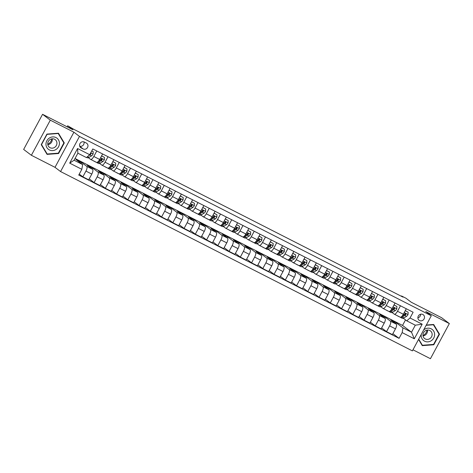 <?xml version="1.0" encoding="UTF-8"?>
<svg xmlns="http://www.w3.org/2000/svg" width="473" height="473" viewBox="0 0 473 473"><rect width="100%" height="100%" fill="white"/><g stroke="black" fill="none" stroke-linecap="round" stroke-linejoin="round"><path stroke-width="0.71" d="M422.821 314.462A3.459 3.228 127.2 0 0 419.096 320.256A3.459 3.228 127.2 0 0 423.92 319.216A3.459 3.228 127.2 0 0 422.821 314.462M412.97 349.795L430.436 358.7L449.35 323.573L441.616 317.714L411.25 302.229L405.994 298.244L401.494 295.95L401.329 296.252M60.568 171.551L412.385 350.883L431.299 315.757L79.482 136.425L60.568 171.551L55.004 167.33L73.912 132.204L50.298 120.166L31.384 155.286L55.004 167.33M31.384 155.286L23.65 149.427L42.564 114.3L72.931 129.779L67.674 125.794L67.119 126.817M50.298 120.166L42.564 114.3M67.674 125.794L73.717 129.259L403.037 297.127L401.494 295.95M81.19 147.943L83.171 148.954A3.346 3.122 127.2 0 0 86.778 143.343A3.346 3.122 127.2 0 0 86.34 143.065L84.36 142.06A3.346 3.122 127.2 0 0 80.753 147.671A3.346 3.122 127.2 0 0 81.19 147.943L80.369 147.322M81.835 169.322L69.691 163.132L77.56 148.51L89.71 154.706L86.429 157.562L77.879 153.205L74.095 160.229L82.645 164.586L81.835 169.322L78.743 175.069L399.07 338.349L392.886 333.654M75.036 158.485L402.547 325.424L411.516 332.223L415.3 325.199L406.75 320.842L410.032 317.986L413.124 312.239L92.803 148.96L89.71 154.706M410.032 317.986L422.176 324.176L414.307 338.798L402.162 332.602L399.07 338.349M73.912 132.204L79.482 136.425M449.35 323.573L425.73 311.536L431.299 315.757M406.75 320.842L403.303 318.234M400.442 305.777L397.486 311.264A4.322 1.531 117 0 1 394.287 314.178A4.322 1.531 117 0 1 394.204 314.125L392.058 312.499M389.196 300.042L386.24 305.534A4.322 1.531 117 0 1 383.041 308.443A4.322 1.531 117 0 1 382.959 308.39L380.812 306.764M377.945 294.312L374.988 299.799A4.322 1.531 117 0 1 371.79 302.708A4.322 1.531 117 0 1 371.707 302.661L369.567 301.035M366.699 288.577L363.743 294.064A4.322 1.531 117 0 1 360.544 296.979A4.322 1.531 117 0 1 360.461 296.926L358.315 295.3M355.454 282.842L352.497 288.335A4.322 1.531 117 0 1 349.299 291.244A4.322 1.531 117 0 1 349.216 291.191L347.07 289.565M344.202 277.113L341.246 282.6A4.322 1.531 117 0 1 338.047 285.509A4.322 1.531 117 0 1 337.964 285.461L335.824 283.835M332.957 271.378L330 276.865A4.322 1.531 117 0 1 326.802 279.78A4.322 1.531 117 0 1 326.719 279.726L324.573 278.1M321.711 265.643L318.755 271.135A4.322 1.531 117 0 1 315.556 274.044A4.322 1.531 117 0 1 315.473 273.991L313.327 272.365M310.465 259.914L307.509 265.4A4.322 1.531 117 0 1 304.305 268.309A4.322 1.531 117 0 1 304.228 268.262L302.081 266.636M299.214 254.178L296.258 259.665A4.322 1.531 117 0 1 293.059 262.58A4.322 1.531 117 0 1 292.976 262.527L290.83 260.901M287.968 248.443L285.012 253.936A4.322 1.531 117 0 1 281.813 256.845A4.322 1.531 117 0 1 281.731 256.792L279.584 255.166M276.723 242.714L273.766 248.201A4.322 1.531 117 0 1 270.568 251.11A4.322 1.531 117 0 1 270.485 251.062L268.339 249.437M265.471 236.979L262.515 242.466A4.322 1.531 117 0 1 259.316 245.381A4.322 1.531 117 0 1 259.234 245.327L257.093 243.701M254.226 231.244L251.269 236.737A4.322 1.531 117 0 1 248.071 239.645A4.322 1.531 117 0 1 247.988 239.592L245.842 237.966M242.98 225.515L240.024 231.001A4.322 1.531 117 0 1 236.825 233.91A4.322 1.531 117 0 1 236.742 233.863L234.596 232.237M231.729 219.779L228.778 225.266A4.322 1.531 117 0 1 225.574 228.181A4.322 1.531 117 0 1 225.491 228.128L223.351 226.502M220.483 214.044L217.527 219.537A4.322 1.531 117 0 1 214.328 222.446A4.322 1.531 117 0 1 214.245 222.393L212.099 220.767M209.237 208.315L206.281 213.802A4.322 1.531 117 0 1 203.083 216.711A4.322 1.531 117 0 1 203 216.664L200.854 215.038M197.992 202.58L195.036 208.067A4.322 1.531 117 0 1 191.837 210.982A4.322 1.531 117 0 1 191.754 210.928L189.608 209.303M186.74 196.845L183.784 202.338A4.322 1.531 117 0 1 180.585 205.247A4.322 1.531 117 0 1 180.503 205.193L178.362 203.567M175.495 191.116L172.539 196.602A4.322 1.531 117 0 1 169.34 199.511A4.322 1.531 117 0 1 169.257 199.464L167.111 197.838M164.249 185.381L161.293 190.867A4.322 1.531 117 0 1 158.094 193.782A4.322 1.531 117 0 1 158.012 193.729L155.865 192.103M152.998 179.645L150.042 185.138A4.322 1.531 117 0 1 146.843 188.047A4.322 1.531 117 0 1 146.76 187.994L144.62 186.368M141.752 173.916L138.796 179.403A4.322 1.531 117 0 1 135.597 182.312A4.322 1.531 117 0 1 135.514 182.265L133.368 180.639M130.507 168.181L127.55 173.668A4.322 1.531 117 0 1 124.352 176.583A4.322 1.531 117 0 1 124.269 176.53L122.123 174.904M119.261 162.446L116.305 167.939A4.322 1.531 117 0 1 113.1 170.848A4.322 1.531 117 0 1 113.023 170.794L110.877 169.168M108.01 156.717L105.053 162.204A4.322 1.531 117 0 1 101.855 165.112A4.322 1.531 117 0 1 101.772 165.065L99.626 163.439M96.764 150.982L93.808 156.468A4.322 1.531 117 0 1 90.609 159.383A4.322 1.531 117 0 1 90.526 159.33L88.38 157.704M402.547 325.424L405.515 319.908M80.877 163.25L81.391 162.298L75.993 159.543L82.645 164.586M81.391 162.298L86.742 166.354A4.322 1.531 117 0 1 85.938 171.09L82.846 176.831L79.257 174.117M92.129 168.985L92.637 168.033L87.239 165.278L92.59 169.334A4.322 1.531 117 0 1 91.786 174.07L88.693 179.817L82.846 176.831M92.637 168.033L97.988 172.089A4.322 1.531 117 0 1 97.184 176.825L94.092 182.566L89.208 178.865M103.374 174.714L103.889 173.762L98.49 171.013L103.841 175.069A4.322 1.531 117 0 1 103.031 179.805L99.939 185.546L94.092 182.566M103.889 173.762L109.239 177.824A4.322 1.531 117 0 1 108.429 182.554L105.337 188.301L100.453 184.594M114.62 180.45L115.134 179.498L109.736 176.742L115.087 180.804A4.322 1.531 117 0 1 114.277 185.54L111.185 191.281L105.337 188.301M115.134 179.498L120.485 183.554A4.322 1.531 117 0 1 119.681 188.289L116.583 194.031L111.699 190.329M125.871 186.185L126.38 185.233L120.982 182.477L126.332 186.533A4.322 1.531 117 0 1 125.528 191.269L122.436 197.016L116.583 194.031M126.38 185.233L131.731 189.289A4.322 1.531 117 0 1 130.926 194.025L127.834 199.766L122.945 196.064M137.117 191.914L137.631 190.962L132.233 188.213L137.584 192.269A4.322 1.531 117 0 1 136.774 197.005L133.682 202.746L127.834 199.766M137.631 190.962L142.982 195.018A4.322 1.531 117 0 1 142.172 199.754L139.08 205.501L134.196 201.794M148.362 197.649L148.877 196.697L143.479 193.942L148.829 198.004A4.322 1.531 117 0 1 148.019 202.74L144.927 208.481L139.08 205.501M148.877 196.697L154.228 200.753A4.322 1.531 117 0 1 153.418 205.489L150.325 211.23L145.442 207.529M159.608 203.384L160.122 202.432L154.724 199.677L160.075 203.733A4.322 1.531 117 0 1 159.271 208.469L156.179 214.216L150.325 211.23M160.122 202.432L165.473 206.488A4.322 1.531 117 0 1 164.669 211.224L161.577 216.965L156.687 213.264M170.859 209.113L171.368 208.161L165.97 205.412L171.321 209.468A4.322 1.531 117 0 1 170.517 214.204L167.424 219.945L161.577 216.965M171.368 208.161L176.725 212.217A4.322 1.531 117 0 1 175.915 216.953L172.822 222.7L167.939 218.993M182.105 214.848L182.619 213.897L177.221 211.141L182.572 215.203A4.322 1.531 117 0 1 181.762 219.939L178.67 225.68L172.822 222.7M182.619 213.897L187.97 217.952A4.322 1.531 117 0 1 187.16 222.688L184.068 228.429L179.184 224.728M193.351 220.584L193.865 219.626L188.467 216.876L193.818 220.932A4.322 1.531 117 0 1 193.008 225.668L189.915 231.415L184.068 228.429M193.865 219.626L199.216 223.688A4.322 1.531 117 0 1 198.412 228.424L195.319 234.165L190.43 230.463M204.602 226.313L205.111 225.361L199.712 222.612L205.063 226.668A4.322 1.531 117 0 1 204.259 231.403L201.167 237.144L195.319 234.165M205.111 225.361L210.461 229.417A4.322 1.531 117 0 1 209.657 234.153L206.565 239.9L201.681 236.193M215.848 232.048L216.362 231.096L210.964 228.341L216.315 232.403A4.322 1.531 117 0 1 215.505 237.139L212.412 242.88L206.565 239.9M216.362 231.096L221.713 235.152A4.322 1.531 117 0 1 220.903 239.888L217.811 245.629L212.927 241.928M227.093 237.783L227.608 236.825L222.209 234.076L227.56 238.132A4.322 1.531 117 0 1 226.75 242.868L223.658 248.615L217.811 245.629M227.608 236.825L232.958 240.887A4.322 1.531 117 0 1 232.148 245.623L229.056 251.364L224.172 247.657M238.339 243.512L238.853 242.56L233.455 239.811L238.806 243.867A4.322 1.531 117 0 1 238.002 248.603L234.91 254.344L229.056 251.364M238.853 242.56L244.204 246.616A4.322 1.531 117 0 1 243.4 251.352L240.308 257.099L235.418 253.392M249.59 249.247L250.105 248.295L244.701 245.54L250.051 249.602A4.322 1.531 117 0 1 249.247 254.338L246.155 260.079L240.308 257.099M250.105 248.295L255.455 252.351A4.322 1.531 117 0 1 254.645 257.087L251.553 262.828L246.67 259.127M260.836 254.982L261.35 254.025L255.952 251.275L261.303 255.331A4.322 1.531 117 0 1 260.493 260.067L257.401 265.814L251.553 262.828M261.35 254.025L266.701 258.087A4.322 1.531 117 0 1 265.891 262.822L262.799 268.563L257.915 264.856M272.081 260.712L272.596 259.76L267.198 257.01L272.549 261.066A4.322 1.531 117 0 1 271.744 265.802L268.646 271.543L262.799 268.563M272.596 259.76L277.947 263.816A4.322 1.531 117 0 1 277.143 268.552L274.05 274.299L269.161 270.591M283.333 266.447L283.841 265.495L278.443 262.74L283.794 266.802A4.322 1.531 117 0 1 282.99 271.537L279.898 277.279L274.05 274.299M283.841 265.495L289.192 269.551A4.322 1.531 117 0 1 288.388 274.287L285.296 280.028L280.412 276.327M294.578 272.182L295.093 271.224L289.695 268.475L295.046 272.531A4.322 1.531 117 0 1 294.236 277.267L291.143 283.014L285.296 280.028M295.093 271.224L300.444 275.286A4.322 1.531 117 0 1 299.634 280.022L296.541 285.763L291.658 282.056M305.824 277.911L306.338 276.959L300.94 274.21L306.291 278.266A4.322 1.531 117 0 1 305.481 283.002L302.389 288.743L296.541 285.763M306.338 276.959L311.689 281.015A4.322 1.531 117 0 1 310.885 285.751L307.787 291.498L302.903 287.791M317.076 283.646L317.584 282.694L312.186 279.939L317.537 284.001A4.322 1.531 117 0 1 316.733 288.737L313.64 294.478L307.787 291.498M317.584 282.694L322.935 286.75A4.322 1.531 117 0 1 322.131 291.486L319.039 297.227L314.149 293.526M328.321 289.381L328.836 288.424L323.437 285.674L328.788 289.73A4.322 1.531 117 0 1 327.978 294.466L324.886 300.213L319.039 297.227M328.836 288.424L334.186 292.485A4.322 1.531 117 0 1 333.376 297.221L330.284 302.962L325.4 299.255M339.567 295.111L340.081 294.159L334.683 291.409L340.034 295.465A4.322 1.531 117 0 1 339.224 300.201L336.132 305.942L330.284 302.962M340.081 294.159L345.432 298.215A4.322 1.531 117 0 1 344.622 302.951L341.53 308.698L336.646 304.99M350.812 300.846L351.327 299.894L345.929 297.139L351.279 301.2A4.322 1.531 117 0 1 350.475 305.936L347.383 311.677L341.53 308.698M351.327 299.894L356.677 303.95A4.322 1.531 117 0 1 355.873 308.686L352.781 314.427L347.892 310.726M362.064 306.581L362.572 305.623L357.174 302.874L362.525 306.93A4.322 1.531 117 0 1 361.721 311.666L358.629 317.413L352.781 314.427M362.572 305.623L367.929 309.685A4.322 1.531 117 0 1 367.119 314.421L364.027 320.162L359.143 316.455M373.309 312.31L373.824 311.358L368.426 308.609L373.776 312.665A4.322 1.531 117 0 1 372.966 317.401L369.874 323.142L364.027 320.162M373.824 311.358L379.175 315.414A4.322 1.531 117 0 1 378.365 320.15L375.272 325.897L370.389 322.19M384.555 318.045L385.069 317.093L379.671 314.338L385.022 318.4A4.322 1.531 117 0 1 384.212 323.136L381.12 328.877L375.272 325.897M385.069 317.093L390.42 321.149A4.322 1.531 117 0 1 389.616 325.885L386.524 331.626L381.634 327.925M395.806 323.78L396.315 322.823L390.917 320.073L396.268 324.129A4.322 1.531 117 0 1 395.463 328.865L392.371 334.612L386.524 331.626M396.315 322.823L402.966 327.866L411.516 332.223L414.307 338.798M102.611 153.962L99.655 159.454A4.322 1.531 117 0 1 96.457 162.363A4.322 1.531 117 0 1 96.374 162.31M113.857 159.697L110.901 165.183A4.322 1.531 117 0 1 107.702 168.098A4.322 1.531 117 0 1 107.619 168.045M125.109 165.432L122.152 170.919A4.322 1.531 117 0 1 118.954 173.828A4.322 1.531 117 0 1 118.871 173.78M136.354 171.161L133.398 176.654A4.322 1.531 117 0 1 130.199 179.563A4.322 1.531 117 0 1 130.116 179.509M147.6 176.896L144.643 182.383A4.322 1.531 117 0 1 141.445 185.298A4.322 1.531 117 0 1 141.362 185.245M158.851 182.631L155.895 188.118A4.322 1.531 117 0 1 152.696 191.027A4.322 1.531 117 0 1 152.613 190.98M170.097 188.36L167.14 193.853A4.322 1.531 117 0 1 163.942 196.762A4.322 1.531 117 0 1 163.859 196.709M181.342 194.096L178.386 199.582A4.322 1.531 117 0 1 175.187 202.497A4.322 1.531 117 0 1 175.105 202.444M192.594 199.825L189.638 205.317A4.322 1.531 117 0 1 186.433 208.226A4.322 1.531 117 0 1 186.35 208.179M203.839 205.56L200.883 211.053A4.322 1.531 117 0 1 197.684 213.962A4.322 1.531 117 0 1 197.602 213.908M215.085 211.295L212.129 216.782A4.322 1.531 117 0 1 208.93 219.697A4.322 1.531 117 0 1 208.847 219.643M226.331 217.024L223.374 222.517A4.322 1.531 117 0 1 220.176 225.426A4.322 1.531 117 0 1 220.093 225.379M237.582 222.759L234.626 228.252A4.322 1.531 117 0 1 231.427 231.161A4.322 1.531 117 0 1 231.344 231.108M248.828 228.494L245.871 233.981A4.322 1.531 117 0 1 242.673 236.896A4.322 1.531 117 0 1 242.59 236.843M260.073 234.224L257.117 239.716A4.322 1.531 117 0 1 253.918 242.625A4.322 1.531 117 0 1 253.835 242.578M271.325 239.959L268.368 245.452A4.322 1.531 117 0 1 265.164 248.36A4.322 1.531 117 0 1 265.087 248.307M282.57 245.694L279.614 251.181A4.322 1.531 117 0 1 276.415 254.096A4.322 1.531 117 0 1 276.333 254.042M293.816 251.423L290.86 256.916A4.322 1.531 117 0 1 287.661 259.825A4.322 1.531 117 0 1 287.578 259.778M305.061 257.158L302.105 262.651A4.322 1.531 117 0 1 298.906 265.56A4.322 1.531 117 0 1 298.824 265.507M316.313 262.893L313.357 268.38A4.322 1.531 117 0 1 310.158 271.295A4.322 1.531 117 0 1 310.075 271.242M327.558 268.623L324.602 274.115A4.322 1.531 117 0 1 321.404 277.024A4.322 1.531 117 0 1 321.321 276.977M338.804 274.358L335.848 279.85A4.322 1.531 117 0 1 332.649 282.759A4.322 1.531 117 0 1 332.566 282.706M350.055 280.093L347.099 285.58A4.322 1.531 117 0 1 343.901 288.495A4.322 1.531 117 0 1 343.818 288.441M361.301 285.822L358.345 291.315A4.322 1.531 117 0 1 355.146 294.224A4.322 1.531 117 0 1 355.063 294.171M372.547 291.557L369.59 297.05A4.322 1.531 117 0 1 366.392 299.959A4.322 1.531 117 0 1 366.309 299.906M383.798 297.292L380.842 302.779A4.322 1.531 117 0 1 377.637 305.694A4.322 1.531 117 0 1 377.555 305.641M395.044 303.022L392.087 308.514A4.322 1.531 117 0 1 388.889 311.423A4.322 1.531 117 0 1 388.806 311.37M402.162 332.602L402.966 327.866M406.289 308.757L403.333 314.249A4.322 1.531 117 0 1 400.134 317.158A4.322 1.531 117 0 1 400.052 317.105M77.879 153.205L77.56 148.51M74.095 160.229L69.691 163.132M422.176 324.176L415.3 325.199M79.718 146.192A3.346 3.122 127.2 0 0 83.946 141.888M417.878 317.85A3.459 3.228 127.2 0 0 420.627 314.22M47.063 154.381L58.599 153.518L64.293 142.941L58.457 133.226L46.928 134.09L41.228 144.667L47.063 154.381M418.552 339.437L422.277 345.639L433.806 344.776L439.5 334.198L433.67 324.484L426.303 325.034M63.542 142.373L64.293 142.941M58.155 153.187L58.599 153.518M438.755 333.631L439.5 334.198M433.369 344.439L433.806 344.776M91.738 150.928L93.228 151.685L93.104 154.044A2.862 1.017 117 0 1 91.626 155.818L88.995 157.408A8.26 2.927 117 0 1 87.209 157.71L86.612 157.403M93.228 151.685L91.786 150.852M88.333 155.901L89.917 154.949A2.862 1.017 -63 0 0 90.97 153.855L90.633 152.986M90.97 153.855L90.526 153.518A1.46 0.514 117 0 1 90.254 153.749L90.207 153.772M94.281 161.252A8.26 2.927 117 0 1 93.961 161.151A8.26 2.927 117 0 1 93.689 160.95M101.571 155.889L104.474 157.42L104.35 159.779A2.862 1.017 117 0 1 102.872 161.553L100.241 163.138A8.26 2.927 117 0 1 98.461 163.445L96.752 162.57A8.26 2.927 -63 0 0 98.532 162.269L101.163 160.678A2.862 1.017 -63 0 0 102.221 159.59L101.967 158.745L101.139 159.04A2.862 1.017 117 0 1 100.087 160.128L98.662 160.986M101.772 156.043L101.299 156.397M104.474 157.42L101.594 155.854M95.989 162.127A8.26 2.927 117 0 1 95.67 162.02L93.961 161.151M102.221 159.59L101.778 159.253A1.46 0.514 117 0 1 101.5 159.484L98.863 161.068A6.859 2.43 117 0 1 98.408 161.299M105.526 166.987A8.26 2.927 117 0 1 105.207 166.886A8.26 2.927 117 0 1 104.935 166.685M112.822 161.624L115.719 163.155L115.601 165.509A2.862 1.017 117 0 1 114.123 167.288L111.486 168.873A8.26 2.927 117 0 1 109.706 169.174L107.998 168.305A8.26 2.927 -63 0 0 109.777 167.998L112.414 166.413A2.862 1.017 -63 0 0 113.467 165.319L113.213 164.48L112.385 164.77A2.862 1.017 117 0 1 111.332 165.863L109.907 166.721M113.023 161.778L112.55 162.133M115.719 163.155L112.84 161.583M107.235 167.856A8.26 2.927 117 0 1 106.916 167.755L105.207 166.886M113.467 165.319L113.023 164.982A1.46 0.514 117 0 1 112.745 165.213L110.114 166.803A6.859 2.43 117 0 1 109.653 167.028M116.778 172.722A8.26 2.927 117 0 1 116.453 172.615A8.26 2.927 117 0 1 116.181 172.42M124.068 167.359L126.971 168.885L126.847 171.244A2.862 1.017 117 0 1 125.369 173.017L122.738 174.608A8.26 2.927 117 0 1 120.952 174.909L119.243 174.04A8.26 2.927 -63 0 0 121.023 173.733L123.66 172.148A2.862 1.017 -63 0 0 124.712 171.055L124.458 170.209L123.636 170.505A2.862 1.017 117 0 1 122.578 171.598L121.159 172.456M124.269 167.513L123.796 167.868M126.971 168.885L124.092 167.318M118.487 173.591A8.26 2.927 117 0 1 118.167 173.49L116.453 172.615M113.1 170.848L118.954 173.828A8.26 2.927 -63 0 0 119.243 174.04M124.712 171.055L124.269 170.718A1.46 0.514 117 0 1 123.997 170.948L121.36 172.533A6.859 2.43 117 0 1 120.899 172.763M128.023 178.451A8.26 2.927 117 0 1 127.704 178.351A8.26 2.927 117 0 1 127.432 178.15M135.313 173.088L138.217 174.62L138.092 176.979A2.862 1.017 117 0 1 136.614 178.753L133.983 180.337A8.26 2.927 117 0 1 132.204 180.645L130.489 179.77A8.26 2.927 -63 0 0 132.274 179.468L134.906 177.878A2.862 1.017 -63 0 0 135.964 176.79L135.704 175.944L134.882 176.24A2.862 1.017 117 0 1 133.829 177.328L132.405 178.185M135.514 173.242L135.042 173.597M138.217 174.62L135.337 173.053M129.732 179.326A8.26 2.927 117 0 1 129.413 179.22L127.704 178.351M135.964 176.79L135.514 176.453A1.46 0.514 117 0 1 135.243 176.683L132.606 178.268A6.859 2.43 117 0 1 132.15 178.498M59.427 143.254A7.018 6.551 127.2 0 0 52.651 136.922A7.018 6.551 127.2 0 0 45.976 144.259A7.018 6.551 127.2 0 0 52.745 150.591A7.018 6.551 127.2 0 0 59.427 143.254M56.937 143.136A4.807 4.488 127.2 0 0 55.235 139.647A4.807 4.488 127.2 0 0 50.339 139.393A4.807 4.488 127.2 0 0 47.726 143.822A4.807 4.488 127.2 0 0 49.428 147.31A4.807 4.488 127.2 0 0 54.324 147.564A4.807 4.488 127.2 0 0 56.937 143.136M47.803 144.632A4.807 4.488 127.2 0 0 52.296 139.612A4.807 4.488 127.2 0 0 52.219 138.808M47.182 154.003L41.529 144.59L47.046 134.344L58.22 133.51L63.873 142.923L58.35 153.169L47.182 154.003L46.555 153.53M57.901 133.268L58.22 133.51M51.817 138.861A6.752 6.297 -52.8 0 1 47.749 144.224M427.024 330.119A6.752 6.297 -52.8 0 1 422.957 335.481M421.266 334.387A7.018 6.551 127.2 0 0 424.588 341.187A7.018 6.551 127.2 0 0 433.759 337.994A7.018 6.551 127.2 0 0 431.234 328.841A7.018 6.551 127.2 0 0 423.601 330.053M425.268 338.958A4.807 4.488 127.2 0 0 431.346 337.119A4.807 4.488 127.2 0 0 430.448 330.905A4.807 4.488 127.2 0 0 429.821 330.509A4.807 4.488 127.2 0 0 423.743 332.353A4.807 4.488 127.2 0 0 424.642 338.567A4.807 4.488 127.2 0 0 425.268 338.958M423.016 335.883A4.807 4.488 127.2 0 0 427.426 330.065M426.155 325.312L433.428 324.762L439.08 334.175L433.564 344.427L422.389 345.26L418.711 339.135M433.114 324.525L433.428 324.762M421.762 344.787L422.389 345.26M139.269 184.186A8.26 2.927 117 0 1 138.95 184.086A8.26 2.927 117 0 1 138.678 183.885M146.565 178.824L149.462 180.355L149.338 182.708A2.862 1.017 117 0 1 147.866 184.488L145.229 186.072A8.26 2.927 117 0 1 143.449 186.374L141.74 185.505A8.26 2.927 -63 0 0 143.52 185.197L146.151 183.613A2.862 1.017 -63 0 0 147.209 182.519L146.955 181.679L146.127 181.969A2.862 1.017 117 0 1 145.075 183.063L143.65 183.92M146.766 178.977L146.287 179.332M149.462 180.355L146.583 178.782M140.978 185.055A8.26 2.927 117 0 1 140.658 184.955L138.95 184.086M135.597 182.312L141.445 185.298A8.26 2.927 -63 0 0 141.74 185.505M147.209 182.519L146.766 182.182A1.46 0.514 117 0 1 146.488 182.412L143.857 184.003A6.859 2.43 117 0 1 143.396 184.228M150.515 189.921A8.26 2.927 117 0 1 150.195 189.815A8.26 2.927 117 0 1 149.923 189.62M157.811 184.559L160.708 186.084L160.589 188.443A2.862 1.017 117 0 1 159.111 190.217L156.474 191.802A8.26 2.927 117 0 1 154.695 192.109L152.986 191.24A8.26 2.927 -63 0 0 154.766 190.932L157.403 189.348A2.862 1.017 -63 0 0 158.455 188.254L158.201 187.409L157.379 187.704A2.862 1.017 117 0 1 156.321 188.798L154.902 189.655M158.012 184.712L157.539 185.067M160.708 186.084L157.834 184.517M152.229 190.79A8.26 2.927 117 0 1 151.904 190.69L150.195 189.815M158.455 188.254L158.012 187.917A1.46 0.514 117 0 1 157.734 188.148L155.103 189.732A6.859 2.43 117 0 1 154.641 189.963M161.766 195.651A8.26 2.927 117 0 1 161.447 195.55A8.26 2.927 117 0 1 161.175 195.349M169.056 190.288L171.959 191.819L171.835 194.178A2.862 1.017 117 0 1 170.357 195.952L167.726 197.537A8.26 2.927 117 0 1 165.94 197.844L164.232 196.969A8.26 2.927 -63 0 0 166.017 196.667L168.648 195.077A2.862 1.017 -63 0 0 169.706 193.989L169.446 193.144L168.625 193.439A2.862 1.017 117 0 1 167.566 194.527L166.147 195.384M169.257 190.442L168.784 190.796M171.959 191.819L169.08 190.252M163.475 196.526A8.26 2.927 117 0 1 163.155 196.419L161.447 195.55M158.094 193.782L163.942 196.762A8.26 2.927 -63 0 0 164.232 196.969M169.706 193.989L169.257 193.652A1.46 0.514 117 0 1 168.985 193.883L166.348 195.467A6.859 2.43 117 0 1 165.893 195.698M173.012 201.386A8.26 2.927 117 0 1 172.692 201.285A8.26 2.927 117 0 1 172.42 201.084M180.308 196.023L183.205 197.554L183.081 199.908A2.862 1.017 117 0 1 181.602 201.687L178.971 203.272A8.26 2.927 117 0 1 177.192 203.573L175.483 202.704A8.26 2.927 -63 0 0 177.263 202.397L179.894 200.812A2.862 1.017 -63 0 0 180.952 199.718L180.698 198.879L179.87 199.168A2.862 1.017 117 0 1 178.818 200.262L177.393 201.12M180.503 196.177L180.03 196.531M183.205 197.554L180.325 195.982M174.72 202.255A8.26 2.927 117 0 1 174.401 202.154L172.692 201.285M180.952 199.718L180.509 199.381A1.46 0.514 117 0 1 180.231 199.612L177.594 201.202A6.859 2.43 117 0 1 177.139 201.427M184.257 207.121A8.26 2.927 117 0 1 183.938 207.014A8.26 2.927 117 0 1 183.666 206.819M191.553 201.758L194.45 203.284L194.332 205.643A2.862 1.017 117 0 1 192.854 207.416L190.217 209.001A8.26 2.927 117 0 1 188.437 209.308L186.729 208.439A8.26 2.927 -63 0 0 188.508 208.132L191.145 206.547A2.862 1.017 -63 0 0 192.198 205.453L191.943 204.608L191.122 204.904A2.862 1.017 117 0 1 190.063 205.997L188.638 206.855M191.754 201.912L191.281 202.267M194.45 203.284L191.571 201.717M185.966 207.99A8.26 2.927 117 0 1 185.647 207.889L183.938 207.014M192.198 205.453L191.754 205.116A1.46 0.514 117 0 1 191.476 205.347L188.845 206.932A6.859 2.43 117 0 1 188.384 207.162M195.509 212.85A8.26 2.927 117 0 1 195.183 212.749A8.26 2.927 117 0 1 194.911 212.548M202.799 207.487L205.702 209.019L205.578 211.378A2.862 1.017 117 0 1 204.1 213.152L201.468 214.736A8.26 2.927 117 0 1 199.683 215.044L197.974 214.168A8.26 2.927 -63 0 0 199.754 213.867L202.391 212.276A2.862 1.017 -63 0 0 203.443 211.189L203.189 210.343L202.367 210.639A2.862 1.017 117 0 1 201.309 211.727L199.89 212.584M203 207.641L202.527 207.996M205.702 209.019L202.822 207.452M197.217 213.725A8.26 2.927 117 0 1 196.898 213.619L195.183 212.749M203.443 211.189L203 210.852A1.46 0.514 117 0 1 202.728 211.082L200.091 212.667A6.859 2.43 117 0 1 199.63 212.897M206.754 218.585A8.26 2.927 117 0 1 206.435 218.485A8.26 2.927 117 0 1 206.163 218.284M214.044 213.222L216.947 214.754L216.823 217.107A2.862 1.017 117 0 1 215.345 218.887L212.714 220.471A8.26 2.927 117 0 1 210.934 220.773L209.226 219.904A8.26 2.927 -63 0 0 211.005 219.596L213.636 218.012A2.862 1.017 -63 0 0 214.695 216.918L214.435 216.078L213.613 216.368A2.862 1.017 117 0 1 212.56 217.462L211.135 218.319M214.245 213.376L213.772 213.731M216.947 214.754L214.068 213.181M208.463 219.454A8.26 2.927 117 0 1 208.144 219.354L206.435 218.485M214.695 216.918L214.245 216.581A1.46 0.514 117 0 1 213.973 216.811L211.336 218.402A6.859 2.43 117 0 1 210.881 218.627M218 224.32A8.26 2.927 117 0 1 217.681 224.214A8.26 2.927 117 0 1 217.409 224.019M225.296 218.958L228.193 220.483L228.069 222.842A2.862 1.017 117 0 1 226.597 224.616L223.96 226.2A8.26 2.927 117 0 1 222.18 226.508L220.471 225.639A8.26 2.927 -63 0 0 222.251 225.331L224.888 223.747A2.862 1.017 -63 0 0 225.94 222.653L225.686 221.807L224.858 222.103A2.862 1.017 117 0 1 223.806 223.197L222.381 224.054M225.497 219.105L225.024 219.466M228.193 220.483L225.314 218.916M219.709 225.189A8.26 2.927 117 0 1 219.389 225.089L217.681 224.214M225.94 222.653L225.497 222.316A1.46 0.514 117 0 1 225.219 222.547L222.588 224.131A6.859 2.43 117 0 1 222.127 224.362M229.245 230.049A8.26 2.927 117 0 1 228.926 229.949A8.26 2.927 117 0 1 228.654 229.748M236.541 224.687L239.439 226.218L239.32 228.577A2.862 1.017 117 0 1 237.842 230.351L235.205 231.936A8.26 2.927 117 0 1 233.426 232.243L231.717 231.368A8.26 2.927 -63 0 0 233.496 231.066L236.133 229.476A2.862 1.017 -63 0 0 237.186 228.388L236.932 227.543L236.11 227.838A2.862 1.017 117 0 1 235.051 228.926L233.632 229.783M236.742 224.841L236.269 225.195M239.439 226.218L236.565 224.651M230.96 230.925A8.26 2.927 117 0 1 230.635 230.818L228.926 229.949M237.186 228.388L236.742 228.051A1.46 0.514 117 0 1 236.465 228.282L233.833 229.866A6.859 2.43 117 0 1 233.372 230.097M240.497 235.785A8.26 2.927 117 0 1 240.178 235.684A8.26 2.927 117 0 1 239.906 235.483M247.787 230.422L250.69 231.953L250.566 234.306A2.862 1.017 117 0 1 249.088 236.08L246.457 237.671A8.26 2.927 117 0 1 244.677 237.972L242.962 237.103A8.26 2.927 -63 0 0 244.748 236.796L247.379 235.211A2.862 1.017 -63 0 0 248.437 234.117L248.177 233.278L247.355 233.567A2.862 1.017 117 0 1 246.297 234.661L244.878 235.519M247.988 230.576L247.515 230.93M250.69 231.953L247.811 230.381M242.206 236.654A8.26 2.927 117 0 1 241.886 236.553L240.178 235.684M248.437 234.117L247.988 233.78A1.46 0.514 117 0 1 247.716 234.011L245.079 235.601A6.859 2.43 117 0 1 244.624 235.826M251.742 241.52A8.26 2.927 117 0 1 251.423 241.413A8.26 2.927 117 0 1 251.151 241.218M259.038 236.157L261.936 237.683L261.811 240.042A2.862 1.017 117 0 1 260.339 241.815L257.702 243.4A8.26 2.927 117 0 1 255.923 243.707L254.214 242.838A8.26 2.927 -63 0 0 255.994 242.531L258.625 240.946A2.862 1.017 -63 0 0 259.683 239.852L259.429 239.007L258.601 239.303A2.862 1.017 117 0 1 257.549 240.396L256.124 241.254M259.239 236.305L258.761 236.66M261.936 237.683L259.056 236.116M253.451 242.389A8.26 2.927 117 0 1 253.132 242.288L251.423 241.413M259.683 239.852L259.239 239.515A1.46 0.514 117 0 1 258.962 239.746L256.331 241.331A6.859 2.43 117 0 1 255.869 241.561M262.988 247.249A8.26 2.927 117 0 1 262.669 247.148A8.26 2.927 117 0 1 262.397 246.947M270.284 241.886L273.181 243.418L273.063 245.777A2.862 1.017 117 0 1 271.585 247.55L268.948 249.135A8.26 2.927 117 0 1 267.168 249.442L265.459 248.567A8.26 2.927 -63 0 0 267.239 248.266L269.876 246.675A2.862 1.017 -63 0 0 270.928 245.588L270.674 244.742L269.852 245.038A2.862 1.017 117 0 1 268.794 246.126L267.369 246.983M270.485 242.04L270.012 242.395M273.181 243.418L270.302 241.851M264.703 248.124A8.26 2.927 117 0 1 264.377 248.018L262.669 247.148M270.928 245.588L270.485 245.251A1.46 0.514 117 0 1 270.207 245.481L267.576 247.066A6.859 2.43 117 0 1 267.115 247.296M274.239 252.984A8.26 2.927 117 0 1 273.92 252.884A8.26 2.927 117 0 1 273.648 252.683M281.53 247.621L284.433 249.153L284.308 251.506A2.862 1.017 117 0 1 282.83 253.28L280.199 254.87A8.26 2.927 117 0 1 278.414 255.172L276.705 254.303A8.26 2.927 -63 0 0 278.485 253.995L281.122 252.411A2.862 1.017 -63 0 0 282.174 251.317L281.92 250.477L281.098 250.767A2.862 1.017 117 0 1 280.04 251.861L278.621 252.718M281.731 247.775L281.258 248.13M284.433 249.153L281.553 247.58M275.948 253.853A8.26 2.927 117 0 1 275.629 253.753L273.92 252.884M282.174 251.317L281.731 250.98A1.46 0.514 117 0 1 281.459 251.21L278.822 252.801A6.859 2.43 117 0 1 278.361 253.025M285.485 258.719A8.26 2.927 117 0 1 285.166 258.613A8.26 2.927 117 0 1 284.894 258.418M292.775 253.357L295.678 254.882L295.554 257.241A2.862 1.017 117 0 1 294.076 259.015L291.445 260.599A8.26 2.927 117 0 1 289.665 260.907L287.956 260.038A8.26 2.927 -63 0 0 289.736 259.73L292.367 258.146A2.862 1.017 -63 0 0 293.426 257.052L293.171 256.206L292.344 256.502A2.862 1.017 117 0 1 291.291 257.596L289.866 258.453M292.976 253.504L292.503 253.859M295.678 254.882L292.799 253.315M287.194 259.588A8.26 2.927 117 0 1 286.875 259.488L285.166 258.613M281.813 256.845L287.661 259.825A8.26 2.927 -63 0 0 287.956 260.038M293.426 257.052L292.982 256.715A1.46 0.514 117 0 1 292.704 256.945L290.067 258.53A6.859 2.43 117 0 1 289.612 258.761M296.731 264.448A8.26 2.927 117 0 1 296.411 264.348A8.26 2.927 117 0 1 296.139 264.147M304.027 259.086L306.924 260.617L306.806 262.976A2.862 1.017 117 0 1 305.327 264.75L302.69 266.334A8.26 2.927 117 0 1 300.911 266.642L299.202 265.767A8.26 2.927 -63 0 0 300.982 265.465L303.619 263.875A2.862 1.017 -63 0 0 304.671 262.787L304.417 261.941L303.589 262.237A2.862 1.017 117 0 1 302.537 263.325L301.112 264.182M304.228 259.239L303.755 259.594M306.924 260.617L304.044 259.05M298.439 265.323A8.26 2.927 117 0 1 298.12 265.217L296.411 264.348M304.671 262.787L304.228 262.45A1.46 0.514 117 0 1 303.95 262.681L301.319 264.265A6.859 2.43 117 0 1 300.858 264.496M307.982 270.184A8.26 2.927 117 0 1 307.657 270.077A8.26 2.927 117 0 1 307.385 269.882M315.272 264.821L318.175 266.352L318.051 268.705A2.862 1.017 117 0 1 316.573 270.479L313.942 272.07A8.26 2.927 117 0 1 312.156 272.371L310.448 271.502A8.26 2.927 -63 0 0 312.227 271.195L314.864 269.61A2.862 1.017 -63 0 0 315.917 268.516L315.662 267.677L314.841 267.966A2.862 1.017 117 0 1 313.782 269.06L312.363 269.917M315.473 264.975L315 265.329M318.175 266.352L315.296 264.779M309.691 271.053A8.26 2.927 117 0 1 309.372 270.952L307.657 270.077M304.305 268.309L310.158 271.295A8.26 2.927 -63 0 0 310.448 271.502M315.917 268.516L315.473 268.179A1.46 0.514 117 0 1 315.201 268.41L312.564 270A6.859 2.43 117 0 1 312.103 270.225M319.228 275.919A8.26 2.927 117 0 1 318.908 275.812A8.26 2.927 117 0 1 318.636 275.617M326.518 270.556L329.421 272.081L329.297 274.441A2.862 1.017 117 0 1 327.819 276.214L325.188 277.799A8.26 2.927 117 0 1 323.408 278.106L321.693 277.237A8.26 2.927 -63 0 0 323.479 276.93L326.11 275.345A2.862 1.017 -63 0 0 327.168 274.251L326.908 273.406L326.086 273.701A2.862 1.017 117 0 1 325.034 274.795L323.609 275.653M326.719 270.704L326.246 271.059M329.421 272.081L326.541 270.515M320.936 276.788A8.26 2.927 117 0 1 320.617 276.687L318.908 275.812M327.168 274.251L326.719 273.914A1.46 0.514 117 0 1 326.447 274.145L323.81 275.729A6.859 2.43 117 0 1 323.355 275.96M330.473 281.648A8.26 2.927 117 0 1 330.154 281.547A8.26 2.927 117 0 1 329.882 281.346M337.769 276.285L340.666 277.817L340.542 280.176A2.862 1.017 117 0 1 339.07 281.949L336.433 283.534A8.26 2.927 117 0 1 334.653 283.841L332.945 282.966A8.26 2.927 -63 0 0 334.724 282.665L337.355 281.074A2.862 1.017 -63 0 0 338.414 279.986L338.16 279.141L337.332 279.437A2.862 1.017 117 0 1 336.279 280.524L334.854 281.382M337.97 276.439L337.491 276.794M340.666 277.817L337.787 276.25M332.182 282.523A8.26 2.927 117 0 1 331.863 282.416L330.154 281.547M338.414 279.986L337.97 279.649A1.46 0.514 117 0 1 337.692 279.88L335.061 281.465A6.859 2.43 117 0 1 334.6 281.695M341.719 287.383A8.26 2.927 117 0 1 341.4 287.277A8.26 2.927 117 0 1 341.128 287.081M349.015 282.02L351.912 283.546L351.794 285.905A2.862 1.017 117 0 1 350.316 287.679L347.679 289.269A8.26 2.927 117 0 1 345.899 289.571L344.19 288.701A8.26 2.927 -63 0 0 345.97 288.394L348.607 286.809A2.862 1.017 -63 0 0 349.659 285.716L349.405 284.876L348.583 285.166A2.862 1.017 117 0 1 347.525 286.26L346.106 287.117M349.216 282.174L348.743 282.529M351.912 283.546L349.039 281.979M343.433 288.252A8.26 2.927 117 0 1 343.108 288.152L341.4 287.277M349.659 285.716L349.216 285.379A1.46 0.514 117 0 1 348.938 285.609L346.307 287.2A6.859 2.43 117 0 1 345.846 287.424M352.97 293.118A8.26 2.927 117 0 1 352.651 293.012A8.26 2.927 117 0 1 352.379 292.817M360.26 287.755L363.163 289.281L363.039 291.64A2.862 1.017 117 0 1 361.561 293.414L358.93 294.998A8.26 2.927 117 0 1 357.145 295.306L355.436 294.437A8.26 2.927 -63 0 0 357.221 294.129L359.852 292.545A2.862 1.017 -63 0 0 360.911 291.451L360.651 290.605L359.829 290.901A2.862 1.017 117 0 1 358.771 291.995L357.352 292.852M360.461 287.903L359.988 288.258M363.163 289.281L360.284 287.714M354.679 293.987A8.26 2.927 117 0 1 354.36 293.887L352.651 293.012M360.911 291.451L360.461 291.114A1.46 0.514 117 0 1 360.19 291.344L357.553 292.929A6.859 2.43 117 0 1 357.097 293.159M364.216 298.847A8.26 2.927 117 0 1 363.897 298.747A8.26 2.927 117 0 1 363.625 298.546M371.512 293.485L374.409 295.016L374.285 297.369A2.862 1.017 117 0 1 372.807 299.149L370.176 300.733A8.26 2.927 117 0 1 368.396 301.041L366.687 300.166A8.26 2.927 -63 0 0 368.467 299.864L371.098 298.274A2.862 1.017 -63 0 0 372.156 297.186L371.902 296.34L371.074 296.636A2.862 1.017 117 0 1 370.022 297.724L368.597 298.581M371.707 293.638L371.234 293.993M374.409 295.016L371.53 293.449M365.925 299.722A8.26 2.927 117 0 1 365.605 299.616L363.897 298.747M360.544 296.979L366.392 299.959A8.26 2.927 -63 0 0 366.687 300.166M372.156 297.186L371.713 296.849A1.46 0.514 117 0 1 371.435 297.079L368.798 298.664A6.859 2.43 117 0 1 368.343 298.895M375.461 304.582A8.26 2.927 117 0 1 375.142 304.476A8.26 2.927 117 0 1 374.87 304.281M382.758 299.22L385.655 300.745L385.536 303.104A2.862 1.017 117 0 1 384.058 304.878L381.421 306.469A8.26 2.927 117 0 1 379.642 306.77L377.933 305.901A8.26 2.927 -63 0 0 379.713 305.593L382.35 304.009A2.862 1.017 -63 0 0 383.402 302.915L383.148 302.076L382.326 302.365A2.862 1.017 117 0 1 381.268 303.459L379.843 304.316M382.959 299.374L382.486 299.728M385.655 300.745L382.775 299.178M377.17 305.452A8.26 2.927 117 0 1 376.851 305.351L375.142 304.476M383.402 302.915L382.959 302.578A1.46 0.514 117 0 1 382.681 302.809L380.05 304.399A6.859 2.43 117 0 1 379.588 304.624M386.713 310.318A8.26 2.927 117 0 1 386.388 310.211A8.26 2.927 117 0 1 386.116 310.016M394.003 304.955L396.906 306.48L396.782 308.839A2.862 1.017 117 0 1 395.304 310.613L392.673 312.198A8.26 2.927 117 0 1 390.887 312.505L389.178 311.636A8.26 2.927 -63 0 0 390.958 311.329L393.595 309.744A2.862 1.017 -63 0 0 394.648 308.65L394.393 307.805L393.571 308.1A2.862 1.017 117 0 1 392.513 309.194L391.094 310.052M394.204 305.103L393.731 305.457M396.906 306.48L394.027 304.914M388.422 311.187A8.26 2.927 117 0 1 388.102 311.086L386.388 310.211M394.648 308.65L394.204 308.313A1.46 0.514 117 0 1 393.932 308.544L391.295 310.128A6.859 2.43 117 0 1 390.834 310.359M397.959 316.047A8.26 2.927 117 0 1 397.639 315.946A8.26 2.927 117 0 1 397.367 315.745M405.249 310.684L408.152 312.215L408.028 314.569A2.862 1.017 117 0 1 406.549 316.348L403.918 317.933A8.26 2.927 117 0 1 402.139 318.24L400.43 317.365A8.26 2.927 -63 0 0 402.21 317.064L404.841 315.473A2.862 1.017 -63 0 0 405.899 314.385L405.639 313.54L404.817 313.836A2.862 1.017 117 0 1 403.765 314.923L402.34 315.781M405.45 310.838L404.977 311.193M408.152 312.215L405.272 310.649M399.667 316.922A8.26 2.927 117 0 1 399.348 316.815L397.639 315.946M405.899 314.385L405.45 314.048A1.46 0.514 117 0 1 405.178 314.279L402.541 315.863A6.859 2.43 117 0 1 402.085 316.094M92.59 169.334L86.742 166.354M103.841 175.069L97.988 172.089M115.087 180.804L109.239 177.824M126.332 186.533L120.485 183.554M137.584 192.269L131.731 189.289M148.829 198.004L142.982 195.018M160.075 203.733L154.228 200.753M171.321 209.468L165.473 206.488M182.572 215.203L176.725 212.217M193.818 220.932L187.97 217.952M205.063 226.668L199.216 223.688M216.315 232.403L210.461 229.417M227.56 238.132L221.713 235.152M238.806 243.867L232.958 240.887M250.051 249.602L244.204 246.616M261.303 255.331L255.455 252.351M272.549 261.066L266.701 258.087M283.794 266.802L277.947 263.816M295.046 272.531L289.192 269.551M306.291 278.266L300.444 275.286M317.537 284.001L311.689 281.015M328.788 289.73L322.935 286.75M340.034 295.465L334.186 292.485M351.279 301.2L345.432 298.215M362.525 306.93L356.677 303.95M373.776 312.665L367.929 309.685M385.022 318.4L379.175 315.414M396.268 324.129L390.42 321.149M91.786 174.07L85.938 171.09M99.655 159.454L93.808 156.468M110.901 165.183L105.053 162.204M103.031 179.805L97.184 176.825M122.152 170.919L116.305 167.939M114.277 185.54L108.429 182.554M133.398 176.654L127.55 173.668M125.528 191.269L119.681 188.289M144.643 182.383L138.796 179.403M136.774 197.005L130.926 194.025M155.895 188.118L150.042 185.138M148.019 202.74L142.172 199.754M167.14 193.853L161.293 190.867M159.271 208.469L153.418 205.489M178.386 199.582L172.539 196.602M170.517 214.204L164.669 211.224M189.638 205.317L183.784 202.338M181.762 219.939L175.915 216.953M200.883 211.053L195.036 208.067M193.008 225.668L187.16 222.688M212.129 216.782L206.281 213.802M204.259 231.403L198.412 228.424M223.374 222.517L217.527 219.537M215.505 237.139L209.657 234.153M234.626 228.252L228.778 225.266M226.75 242.868L220.903 239.888M245.871 233.981L240.024 231.001M238.002 248.603L232.148 245.623M257.117 239.716L251.269 236.737M249.247 254.338L243.4 251.352M268.368 245.452L262.515 242.466M260.493 260.067L254.645 257.087M279.614 251.181L273.766 248.201M271.744 265.802L265.891 262.822M290.86 256.916L285.012 253.936M282.99 271.537L277.143 268.552M302.105 262.651L296.258 259.665M294.236 277.267L288.388 274.287M313.357 268.38L307.509 265.4M305.481 283.002L299.634 280.022M324.602 274.115L318.755 271.135M316.733 288.737L310.885 285.751M335.848 279.85L330 276.865M327.978 294.466L322.131 291.486M347.099 285.58L341.246 282.6M339.224 300.201L333.376 297.221M358.345 291.315L352.497 288.335M350.475 305.936L344.622 302.951M369.59 297.05L363.743 294.064M361.721 311.666L355.873 308.686M380.842 302.779L374.988 299.799M372.966 317.401L367.119 314.421M392.087 308.514L386.24 305.534M384.212 323.136L378.365 320.15M403.333 314.249L397.486 311.264M395.463 328.865L389.616 325.885M79.789 146.388L83.171 148.954M93.104 153.985L90.745 152.779M88.995 157.408L87.487 156.64M91.626 155.818L89.917 154.949M104.356 159.72L100.554 157.781M100.241 163.138L98.532 162.269M100.087 160.128L99.454 159.809M102.872 161.553L101.163 160.678M115.601 165.449L111.805 163.516M111.486 168.873L109.777 167.998M111.332 165.863L110.706 165.544M114.123 167.288L112.414 166.413M126.847 171.185L123.051 169.251M122.738 174.608L121.023 173.733M122.578 171.598L121.951 171.279M125.369 173.017L123.66 172.148M138.098 176.92L134.297 174.98M133.983 180.337L132.274 179.468M133.829 177.328L133.197 177.008M136.614 178.753L134.906 177.878M149.344 182.649L145.542 180.716M145.229 186.072L143.52 185.197M145.075 183.063L144.442 182.744M147.866 184.488L146.151 183.613M160.589 188.384L156.794 186.445M156.474 191.802L154.766 190.932M156.321 188.798L155.694 188.479M159.111 190.217L157.403 189.348M171.841 194.119L168.039 192.18M167.726 197.537L166.017 196.667M167.566 194.527L166.939 194.208M170.357 195.952L168.648 195.077M183.086 199.848L179.285 197.915M178.971 203.272L177.263 202.397M178.818 200.262L178.185 199.943M181.602 201.687L179.894 200.812M194.332 205.584L190.536 203.644M190.217 209.001L188.508 208.132M190.063 205.997L189.436 205.672M192.854 207.416L191.145 206.547M205.578 211.319L201.782 209.379M201.468 214.736L199.754 213.867M201.309 211.727L200.682 211.407M204.1 213.152L202.391 212.276M216.829 217.048L213.027 215.114M212.714 220.471L211.005 219.596M212.56 217.462L211.928 217.142M215.345 218.887L213.636 218.012M228.075 222.783L224.279 220.844M223.96 226.2L222.251 225.331M223.806 223.197L223.179 222.872M226.597 224.616L224.888 223.747M239.32 228.518L235.524 226.579M235.205 231.936L233.496 231.066M235.051 228.926L234.425 228.607M237.842 230.351L236.133 229.476M250.572 234.247L246.77 232.314M246.457 237.671L244.748 236.796M246.297 234.661L245.67 234.342M249.088 236.08L247.379 235.211M261.817 239.982L258.016 238.043M257.702 243.4L255.994 242.531M257.549 240.396L256.916 240.071M260.339 241.815L258.625 240.946M273.063 245.718L269.267 243.778M268.948 249.135L267.239 248.266M268.794 246.126L268.167 245.806M271.585 247.55L269.876 246.675M284.308 251.447L280.513 249.513M280.199 254.87L278.485 253.995M280.04 251.861L279.413 251.541M282.83 253.28L281.122 252.411M295.56 257.182L291.758 255.243M291.445 260.599L289.736 259.73M291.291 257.596L290.659 257.271M294.076 259.015L292.367 258.146M306.806 262.917L303.01 260.978M302.69 266.334L300.982 265.465M302.537 263.325L301.91 263.006M305.327 264.75L303.619 263.875M318.051 268.646L314.255 266.713M313.942 272.07L312.227 271.195M313.782 269.06L313.156 268.741M316.573 270.479L314.864 269.61M329.303 274.381L325.501 272.442M325.188 277.799L323.479 276.93M325.034 274.795L324.401 274.47M327.819 276.214L326.11 275.345M340.548 280.117L336.746 278.177M336.433 283.534L334.724 282.665M336.279 280.524L335.647 280.205M339.07 281.949L337.355 281.074M351.794 285.846L347.998 283.912M347.679 289.269L345.97 288.394M347.525 286.26L346.898 285.94M350.316 287.679L348.607 286.809M363.045 291.581L359.244 289.642M358.93 294.998L357.221 294.129M358.771 291.995L358.144 291.67M361.561 293.414L359.852 292.545M374.291 297.316L370.489 295.377M370.176 300.733L368.467 299.864M370.022 297.724L369.389 297.405M372.807 299.149L371.098 298.274M385.536 303.045L381.741 301.112M381.421 306.469L379.713 305.593M381.268 303.459L380.641 303.14M384.058 304.878L382.35 304.009M396.782 308.78L392.986 306.841M392.673 312.198L390.958 311.329M392.513 309.194L391.886 308.869M395.304 310.613L393.595 309.744M408.033 314.515L404.232 312.576M403.918 317.933L402.21 317.064M403.765 314.923L403.132 314.604M406.549 316.348L404.841 315.473M96.457 162.363L90.609 159.383M107.702 168.098L101.855 165.112M130.199 179.563L124.352 176.583M152.696 191.027L146.843 188.047M175.187 202.497L169.34 199.511M186.433 208.226L180.585 205.247M197.684 213.962L191.837 210.982M208.93 219.697L203.083 216.711M220.176 225.426L214.328 222.446M231.427 231.161L225.574 228.181M242.673 236.896L236.825 233.91M253.918 242.625L248.071 239.645M265.164 248.36L259.316 245.381M276.415 254.096L270.568 251.11M298.906 265.56L293.059 262.58M321.404 277.024L315.556 274.044M332.649 282.759L326.802 279.78M343.901 288.495L338.047 285.509M355.146 294.224L349.299 291.244M377.637 305.694L371.79 302.708M388.889 311.423L383.041 308.443M400.134 317.158L394.287 314.178"/></g></svg>
